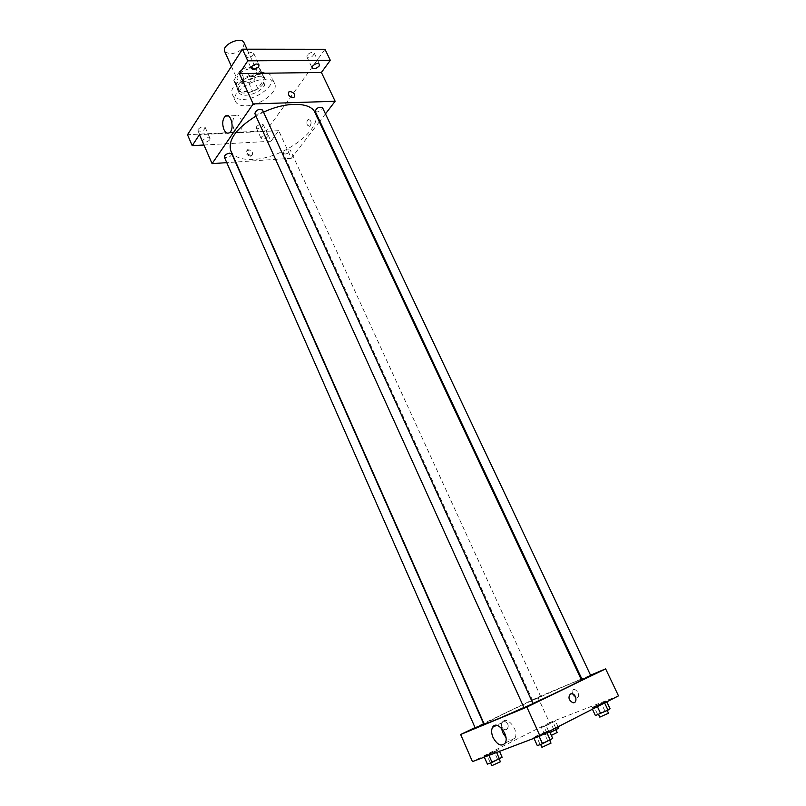 <?xml version="1.0" encoding="UTF-8"?>
<svg xmlns="http://www.w3.org/2000/svg" width="806" height="806" viewBox="0 0 806 806"><rect width="100%" height="100%" fill="white"/><g stroke="black" fill="none" stroke-linecap="round" stroke-linejoin="round"><path stroke-width="0.6" stroke-dasharray="4.03 3.02" d="M224.713 51.574L230.073 54.062C239.442 52.501 244.097 48.733 244.047 42.768M242.727 81.95C252.117 80.268 256.842 76.54 256.882 70.747C254.404 64.006 233.941 73.326 237.407 79.633L242.727 81.95M233.79 80.348L240.309 70.384L245.618 67.654L258.817 67.523L260.509 70.142L253.89 79.985L248.681 82.655L235.604 82.907L233.79 80.348L237.74 89.083L244.299 79.179L240.309 70.384M260.509 70.142L264.509 78.827L257.829 88.61L253.89 79.985M248.681 82.655L252.61 91.279L239.533 91.602L235.604 82.907M252.61 91.279L257.829 88.61M264.509 78.827L258.817 67.523M244.299 79.179L249.628 76.449L262.827 76.238M237.74 89.083L239.533 91.602M263.361 83.703C258.232 91.914 239.976 96.428 237.669 89.97C232.954 81.436 261.174 68.57 264.519 77.739L263.361 83.703M264.348 85.869L265.527 79.915C262.192 70.777 233.952 83.653 238.657 92.156C239.735 94.272 242.173 95.309 245.971 95.259C253.719 94.524 259.844 91.4 264.348 85.869M249.628 76.449L245.618 67.654M243.2 99.36C257.416 99.39 275.964 84.962 271.582 77.023C266.766 63.745 225.63 82.484 232.501 94.836C234.083 97.929 237.649 99.44 243.2 99.36M246.142 105.858C260.358 105.838 278.957 91.441 274.614 83.582C269.859 70.414 228.642 89.194 235.463 101.425C237.024 104.488 240.581 105.969 246.142 105.858M246.293 55.181L245.991 56.954C249.8 58.435 252.379 57.236 253.729 53.377C251.633 51.785 249.155 52.39 246.293 55.181M198.175 129.242L197.923 130.622C201.379 131.922 203.817 130.894 205.248 127.539C203.243 126.139 200.885 126.713 198.175 129.242M256.671 126.522L256.358 127.942C259.663 129.051 261.98 128.003 263.33 124.799C261.507 123.55 259.29 124.124 256.671 126.522M307.257 55.02L306.874 56.833C310.501 58.072 312.96 56.853 314.249 53.186C312.345 51.785 310.018 52.4 307.257 55.02M324.999 49.277L266.242 130.824L187.496 134.723M319.337 121.827L291.349 158.278L278.715 130.683L270.967 141.251L266.242 130.824M325.453 113.868L319.831 121.192M307.378 125.152L309.917 126.451C311.882 122.512 311.297 120.185 308.174 119.479C306.794 120.799 306.532 122.693 307.378 125.152L309.917 126.451C311.882 122.512 311.297 120.185 308.174 119.479C306.794 120.799 306.532 122.693 307.378 125.152M267.783 136.728C265.144 139.106 262.927 139.69 261.114 138.471L261.436 137.07C264.066 134.683 266.292 134.098 268.106 135.317L267.783 136.728M209.762 139.821C207.031 142.34 204.674 142.904 202.679 141.544L202.941 140.184C205.671 137.665 208.029 137.091 210.023 138.451L209.762 139.821M278.715 130.683L199.455 134.632M270.967 141.251L203.968 145.009M230.859 150.934C234.103 157.21 241.75 160.021 253.789 159.366C283.823 158.238 323.69 128.497 315.005 112.588M263.532 112.165L255.965 116.064M291.349 158.278L235.765 162.036M235.412 162.066L226.768 162.651M254.807 113.515L256.882 114.341C260.59 113.636 262.484 112.185 262.544 110.009M285.072 154.097C288.467 153.372 290.241 152.072 290.361 150.178C287.037 149.181 284.659 150.269 283.238 153.432L285.072 154.097M315.176 111.278L316.98 111.994C320.587 111.268 322.44 109.838 322.551 107.722M231.816 153.916C230.315 157.241 227.826 158.308 224.34 157.13M250.595 156.243L251.512 156.011C253.114 152.656 251.603 150.813 246.979 150.47C245.226 153.15 246.424 155.064 250.595 156.243M251.16 155.467L252.066 155.246C253.668 151.891 252.157 150.037 247.533 149.694C245.78 152.364 246.989 154.289 251.16 155.467M233.881 129.081C231.937 123.237 232.45 118.764 235.423 115.661C240.833 111.51 245.074 128.769 239.483 132.164C237.357 133.353 235.493 132.325 233.881 129.081M484.174 724.06L502.098 714.64C530.882 700.696 581.902 678.209 581.358 679.78M532.917 703.447L523.92 707.517M483.751 724.03L475.208 727.939M582.134 679.498L590.748 675.589M533.935 699.548L540.695 696.565L533.935 699.548M524.001 707.688L532.988 703.598M590.556 675.176L581.821 678.843M581.066 679.166L537.894 697.271L483.852 723.325M483.509 723.496L475.046 727.566M618.504 695.86L549.521 722.68L537.894 697.271M572.764 694.742C574.638 697.805 576.431 698.53 578.134 696.898C580.34 693.714 574.557 686.994 572.613 690.46L572.764 694.742C574.638 697.815 576.421 698.53 578.134 696.898C580.34 693.714 574.557 686.994 572.613 690.46L572.764 694.742M538.851 735.707L549.087 730.478L536.282 736.019L533.713 737.661L538.851 735.707L549.087 730.478L536.282 736.019L533.713 737.661L538.851 735.707L539.143 736.352M546.125 725.682L555.384 720.987L541.41 727.506L555.384 720.987L541.41 727.506L546.125 725.682L549.44 732.956L550.085 732.654M549.521 722.68L472.457 761.62M597.085 705.955L606.455 701.16L593.972 706.58L591.866 707.97L597.085 705.955L606.455 701.16L593.972 706.58L591.866 707.97L597.085 705.955L597.417 706.65M488.688 754.759L498.763 749.661L486.804 754.839L484.063 756.522L488.688 754.759L498.763 749.661L486.804 754.839L484.063 756.522L488.688 754.759L488.96 755.373M506.682 729.541C509.251 726.347 508.586 723.617 504.677 721.32C500.274 720.363 500.677 729.168 505.08 729.752L506.682 729.541C509.261 726.347 508.586 723.617 504.677 721.32C500.274 720.363 500.677 729.168 505.08 729.752L506.692 729.541M572.814 702.681L572.814 702.681C568.693 700.162 567.928 697.261 570.497 693.956M501.463 728.171L502.299 722.559C506.48 714.509 519.668 730.79 514.873 738.215C512.666 741.188 509.684 740.926 505.916 737.45M502.118 757.227L487.398 764.118M492.083 761.67L499.065 758.698L492.083 761.67M496.597 752.472L496.083 751.313M499.529 751.363L498.763 749.661M497.453 758.97L494.118 751.424M490.129 762.395L486.804 754.839M484.325 757.126L484.063 756.522M491.801 765.69L500.405 761.741M552.715 738.427L537.32 745.641M542.045 743.132L549.561 739.968L542.045 743.132M549.42 731.203L549.087 730.478M547.526 740.351L543.929 732.442M539.869 743.938L536.282 736.019M533.995 738.306L533.713 737.661M541.944 747.293L551.012 743.152M558.699 728.201L546.982 733.259L544.705 734.75L549.44 732.956M548.977 732.503L555.828 729.591L548.977 732.503M555.707 727.989L553.148 722.408M558.054 726.79L555.384 720.987M553.944 730.004L550.659 722.821M546.982 733.259L543.707 726.065M544.705 734.75L541.41 727.506M551.334 735.404L557.158 732.493M610.031 708.716L595.422 715.557M599.714 713.28L607.079 710.167L599.714 713.28M606.777 701.855L606.455 701.16M604.772 710.711L601.226 703.195M597.508 714.106L593.972 706.58M592.44 709.189L591.866 707.97M599.815 717.128L608.51 713.199M231.413 66.364L237.407 79.633M246.989 49.196L256.882 70.747M265.527 79.915L264.519 77.739M238.657 92.156L237.669 89.97M264.207 77.88L260.207 69.185M237.982 89.829L234.052 81.114M274.614 83.582L271.582 77.023M235.463 101.425L232.501 94.836M306.874 56.833L312.134 67.906M314.249 53.186L319.539 64.258M256.358 127.942L261.114 138.471M263.33 124.799L268.106 135.317M197.923 130.622L202.679 141.544M205.248 127.539L210.023 138.451M245.991 56.954L251.26 68.47M253.729 53.377L259.028 64.883M247.533 149.694L246.979 150.47M252.066 155.246L251.512 156.011M235.423 115.661L228.36 115.933M239.483 132.164L229.488 132.658M540.695 696.565L290.361 150.178M532.514 700.293L283.238 153.432M502.299 722.559L496.607 725.329M514.873 738.215L505.14 743.122M548.906 736.251L547.586 733.349"/><path stroke-width="1.21" d="M246.989 49.196L244.047 42.768C241.437 35.766 221.136 45.025 224.713 51.574L231.413 66.364M203.968 145.009L192.221 145.674L187.496 134.723L242.445 49.186L324.999 49.277L330.309 60.319L321.413 72.459L335.135 101.254L325.453 113.868M319.831 121.192L319.337 121.827M192.221 145.674L199.455 134.632L212.079 163.638L253.175 103.934L239.412 73.588L247.774 60.823L242.445 49.186M223.917 129.554C221.962 123.681 222.466 119.177 225.418 116.054C230.788 111.873 235.05 129.252 229.488 132.658C227.383 133.856 225.529 132.819 223.917 129.554M247.774 60.823L330.309 60.319M258.696 66.646C255.824 69.417 253.346 70.021 251.26 68.47L251.583 66.717C254.454 63.936 256.943 63.321 259.028 64.883L258.696 66.646M319.136 66.062C316.355 68.661 314.028 69.276 312.134 67.906L312.537 66.122C315.307 63.513 317.645 62.888 319.539 64.258L319.136 66.062M239.412 73.588L321.413 72.459M532.917 703.447C559.636 691.306 582.395 680.133 581.358 679.78L315.005 112.588C310.743 101.989 286.352 101.375 263.532 112.165M255.965 116.064C236.047 128.537 227.685 140.163 230.859 150.934L484.174 724.06C485.988 724.06 499.236 718.539 523.92 707.517M253.175 103.934L335.135 101.254M226.768 162.651L212.079 163.638M262.544 110.009C258.857 108.729 256.278 109.898 254.807 113.515L524.001 707.688L532.988 703.598L262.544 110.009M322.551 107.722C319.035 106.654 316.577 107.843 315.176 111.278L582.134 679.498L590.748 675.589L322.551 107.722M229.74 153.16L231.816 153.916L483.751 724.03L475.208 727.939L224.34 157.13C224.431 155.185 226.234 153.865 229.74 153.16M290.029 91.421C294.381 92.791 295.671 94.816 293.888 97.496C289.122 96.972 287.51 95.017 289.072 91.632L290.029 91.421C294.381 92.801 295.671 94.826 293.888 97.496C289.112 96.972 287.51 95.017 289.072 91.632L290.029 91.421M475.046 727.566L460.649 734.508L526.882 707.074L605.638 668.859L590.556 675.176M581.821 678.843L581.066 679.166M460.649 734.508L472.457 761.62L540.02 736.019L618.504 695.86L605.638 668.859M540.02 736.019L526.882 707.074M493.05 737.51C491.348 733.389 491.186 729.984 492.567 727.304C496.718 719.234 509.916 735.666 505.14 743.122C501.362 746.88 497.332 745.016 493.05 737.51M570.497 693.956L572.109 693.754C576.693 694.389 577.459 703.779 572.814 702.681C568.693 700.162 567.928 697.261 570.497 693.956L572.109 693.754C576.693 694.389 577.449 703.779 572.814 702.681M505.916 737.45L502.763 732.694L501.463 728.171M484.325 757.126L487.398 764.118L492.053 762.395L502.118 757.227L499.529 751.363M499.458 758.93L496.597 752.472M492.053 762.395L488.96 755.373M499.216 759.04L500.405 761.741L491.801 765.69L490.592 762.939M533.995 738.306L537.32 745.641L542.488 743.726L552.715 738.427L549.42 731.203M550.236 740.099L546.79 732.553M542.488 743.726L539.143 736.352M549.732 740.341L551.012 743.152L541.944 747.293L540.635 744.412M550.085 732.654L558.699 728.201L558.054 726.79M556.472 729.662L555.707 727.989M555.969 729.904L557.158 732.493L551.334 735.404M592.44 709.189L595.422 715.557L608.006 710.126L610.031 708.716L606.777 701.855M608.006 710.126L604.621 702.963M600.672 713.572L597.417 706.65M607.24 710.489L608.51 713.199L599.815 717.128L598.526 714.378M228.36 115.933L225.418 116.054M496.607 725.329L492.567 727.304"/></g></svg>
